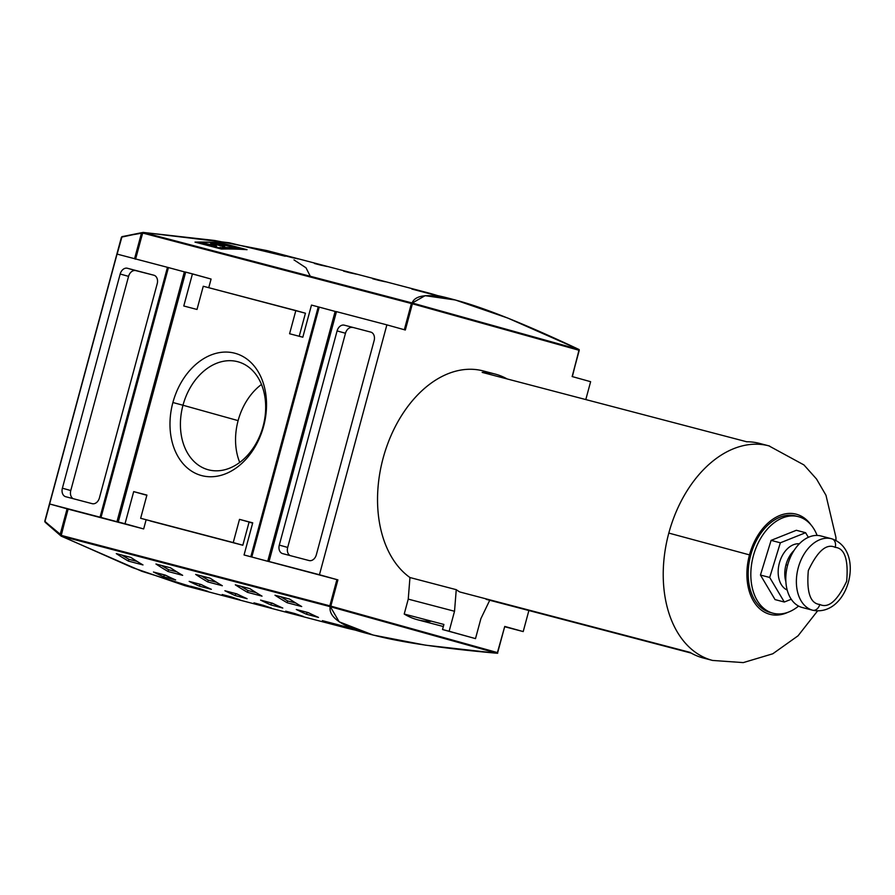 <?xml version="1.0" encoding="UTF-8"?>
<svg xmlns="http://www.w3.org/2000/svg" width="895" height="895" viewBox="0 0 895 895"><rect width="100%" height="100%" fill="white"/><g stroke="black" fill="none" stroke-linecap="round" stroke-linejoin="round"><path stroke-width="1.34" d="M142.462 233.483L143.021 232.398L214.733 240.498L267.157 250.634L426.613 292.464A554.62 373.271 -75.3 0 1 437.532 295.585A554.62 373.271 -75.3 0 0 411.868 289.063A554.62 373.271 -75.3 0 1 426.613 292.464M135.324 259.192L142.898 232.398L229.277 242.78L285.281 256.25M344.318 627.484A554.62 373.271 -75.3 0 1 322.39 620.649A554.62 373.271 -75.3 0 0 355.36 630.114A554.62 373.271 -75.3 0 1 344.318 627.484L184.862 585.666L132.426 567.587L60.692 535.792L68.087 509.121M197.124 588.462L141.891 571.312L61.084 536.094L67.897 509.065L49.628 503.974L117.055 254.09L167.466 267.314L100.039 517.187L67.897 509.065M127.392 268.265L153.839 275.212A7.395 5.471 105.6 0 1 153.906 275.224A7.395 5.471 105.6 0 1 157.207 283.737L99.412 497.911A7.395 5.471 105.6 0 1 92.196 503.672L65.749 496.725A7.395 5.471 105.6 0 1 65.682 496.714A7.395 5.471 105.6 0 1 62.381 488.2L120.176 274.027A7.395 5.471 105.6 0 1 127.392 268.265L135.783 270.614A7.395 5.471 -74.4 0 0 128.567 276.365L70.772 490.538A7.395 5.471 -74.4 0 0 73.166 498.672A7.395 5.471 105.6 0 1 70.772 490.538L128.567 276.365A7.395 5.471 105.6 0 1 135.783 270.614L153.839 275.212A7.395 5.471 105.6 0 1 157.207 283.737L99.412 497.911A7.395 5.471 105.6 0 1 92.196 503.672L65.749 496.725A7.395 5.471 105.6 0 1 62.381 488.2L70.772 490.538L62.381 488.2L120.176 274.027L128.567 276.365L120.176 274.027A7.395 5.471 105.6 0 1 127.392 268.265M116.943 521.751L101.012 517.455L120.747 522.714L116.943 521.751L184.359 271.879L167.466 267.314L100.039 517.187L101.012 517.455L168.439 267.571L117.055 254.09L49.628 503.974L101.012 517.455L168.439 267.571L185.578 272.192M572.352 376.605L579.121 349.553L412.114 302.969C419.173 284.89 474.831 300.418 579.121 349.553L412.114 302.969L143.021 232.398L412.114 302.98L412.405 303.785L411.398 303.528L404.327 329.729L411.398 303.528L142.629 233.036L135.637 258.968L142.629 233.036L411.398 303.528L425.103 295.674L455.387 300.004L507.834 318.083L579.177 349.587L572.162 376.549L590.622 381.695L585.8 399.573L590.622 381.695L572.118 376.549M220.584 242.769A554.62 373.271 104.7 0 0 194.987 242.12L221.445 249.056A554.62 373.271 -75.3 0 1 247.042 249.705L220.584 242.769L247.042 249.705A554.62 373.271 104.7 0 0 221.445 249.056L194.987 242.12A554.62 373.271 -75.3 0 1 220.584 242.769L220.584 242.769M356.288 274.161A554.62 373.271 104.7 0 0 350.202 272.863L343.579 271.129A554.62 373.271 -75.3 0 1 349.676 272.427L356.288 274.161L349.676 272.427A554.62 373.271 -75.3 0 0 343.579 271.129L350.202 272.863A554.62 373.271 -75.3 0 1 356.288 274.161M298.091 258.901A554.62 373.271 104.7 0 0 292.005 257.603L285.393 255.869A554.62 373.271 -75.3 0 1 291.479 257.167L298.091 258.901L291.479 257.167A554.62 373.271 -75.3 0 0 285.393 255.869L292.005 257.603A554.62 373.271 -75.3 0 1 298.091 258.901M327.19 266.531A554.62 373.271 104.7 0 0 321.104 265.233L314.481 263.499A554.62 373.271 -75.3 0 1 320.578 264.797L327.19 266.531L320.578 264.797A554.62 373.271 -75.3 0 0 314.481 263.499L321.104 265.233A554.62 373.271 -75.3 0 1 327.19 266.531M385.387 281.791A554.62 373.271 104.7 0 0 379.301 280.493L372.678 278.759A554.62 373.271 -75.3 0 1 378.775 280.057L385.387 281.791L378.775 280.057A554.62 373.271 -75.3 0 0 372.678 278.759L379.301 280.493A554.62 373.271 -75.3 0 1 385.387 281.791M452.087 299.165A554.62 373.271 104.7 0 0 433.818 294.824L411.868 289.063L433.818 294.824A554.62 373.271 104.7 0 1 448.574 298.214L455.387 300.004M504.925 626.489L523.206 631.579L504.847 626.768L523.206 631.579L528.878 610.535L523.206 631.579L504.746 626.433L497.228 653.272L425.528 645.172L373.092 635.036L339.171 621.812L329.83 605.825L61.061 535.333L68.132 509.121L142.999 528.755L68.132 509.121L61.061 535.333L329.83 605.825L336.9 579.613L337.907 579.882L319.448 574.735L386.875 324.863L405.334 330.009L412.405 303.785L579.244 350.325L572.162 376.549M210.191 578.226A554.62 373.271 104.7 0 0 222.34 585.744L207.797 581.929A554.62 373.271 -75.3 0 1 195.647 574.411L210.191 578.226L195.647 574.411A554.62 373.271 -75.3 0 0 207.797 581.929L208.278 580.117L216.579 582.287L208.278 580.117L207.797 581.929L222.34 585.744A554.62 373.271 -75.3 0 1 210.191 578.226M130.838 557.417A554.62 373.271 104.7 0 0 142.987 564.935L128.432 561.109A554.62 373.271 -75.3 0 1 116.283 553.602L130.838 557.417L116.283 553.602A554.62 373.271 -75.3 0 0 128.432 561.109L128.925 559.297L137.226 561.478L128.925 559.297L128.432 561.109L142.987 564.935A554.62 373.271 -75.3 0 1 130.838 557.417M170.509 567.822A554.62 373.271 104.7 0 0 182.658 575.34L168.115 571.525A554.62 373.271 -75.3 0 1 155.965 564.007L170.509 567.822L155.965 564.007A554.62 373.271 -75.3 0 0 168.115 571.525L168.607 569.712L176.897 571.883L168.607 569.712L168.115 571.525L182.658 575.34A554.62 373.271 -75.3 0 1 170.509 567.822M249.873 588.641A554.62 373.271 104.7 0 0 262.022 596.148L247.467 592.333A554.62 373.271 -75.3 0 1 235.318 584.827L249.873 588.641L235.318 584.827A554.62 373.271 -75.3 0 0 247.467 592.333L247.96 590.521L256.261 592.703L247.96 590.521L247.467 592.333L262.022 596.148A554.62 373.271 -75.3 0 1 249.873 588.641M289.555 599.046A554.62 373.271 104.7 0 0 301.704 606.553L287.15 602.738A554.62 373.271 -75.3 0 1 275 595.231L289.555 599.046L275 595.231A554.62 373.271 -75.3 0 0 287.15 602.738L287.642 600.925L295.943 603.107L287.642 600.925L287.15 602.738L301.704 606.553A554.62 373.271 -75.3 0 1 289.555 599.046M236.772 593.866A554.62 373.271 104.7 0 0 247.076 598.688L235.172 595.567A554.62 373.271 -75.3 0 1 224.869 590.745L236.772 593.866L224.869 590.745A554.62 373.271 -75.3 0 0 235.172 595.567L235.653 593.765L237.611 594.28L235.653 593.765L235.172 595.567L247.076 598.688A554.62 373.271 -75.3 0 1 236.772 593.866M165.351 575.138A554.62 373.271 104.7 0 0 175.655 579.949L163.751 576.827A554.62 373.271 -75.3 0 1 153.448 572.017L165.351 575.138L153.448 572.017A554.62 373.271 -75.3 0 0 163.751 576.827L164.232 575.037L166.19 575.552L164.232 575.037L163.751 576.827L175.655 579.949A554.62 373.271 -75.3 0 1 165.351 575.138M201.062 584.502A554.62 373.271 104.7 0 0 211.365 589.313L199.462 586.191A554.62 373.271 -75.3 0 1 189.158 581.381L201.062 584.502L189.158 581.381A554.62 373.271 -75.3 0 0 199.462 586.191L199.943 584.401L201.901 584.916L199.943 584.401L199.462 586.191L211.365 589.313A554.62 373.271 -75.3 0 1 201.062 584.502M272.483 603.241A554.62 373.271 104.7 0 0 282.786 608.052L270.883 604.93A554.62 373.271 -75.3 0 1 260.579 600.109L272.483 603.241L260.579 600.109A554.62 373.271 -75.3 0 0 270.883 604.93L271.364 603.14L273.322 603.644L271.364 603.14L270.883 604.93L282.786 608.052A554.62 373.271 -75.3 0 1 272.483 603.241M308.193 612.605A554.62 373.271 104.7 0 0 318.497 617.416L306.593 614.294A554.62 373.271 -75.3 0 1 296.29 609.484L308.193 612.605L296.29 609.484A554.62 373.271 -75.3 0 0 306.593 614.294L307.075 612.504L309.032 613.019L307.075 612.504L306.593 614.294L318.497 617.416A554.62 373.271 -75.3 0 1 308.193 612.605M263.208 605.277A554.62 373.271 104.7 0 0 271.487 608.052L262.224 605.624A554.62 373.271 -75.3 0 1 253.956 602.85L263.208 605.277L253.956 602.85A554.62 373.271 -75.3 0 0 262.224 605.624L262.38 605.054L262.224 605.624L271.487 608.052A554.62 373.271 -75.3 0 1 263.208 605.277M199.719 588.63A554.62 373.271 104.7 0 0 207.998 591.405L198.735 588.977A554.62 373.271 -75.3 0 1 190.467 586.203L199.719 588.63L190.467 586.203A554.62 373.271 -75.3 0 0 198.735 588.977L198.891 588.407L198.735 588.977L207.998 591.405A554.62 373.271 -75.3 0 1 199.719 588.63M231.469 596.954A554.62 373.271 104.7 0 0 239.737 599.728L230.485 597.301A554.62 373.271 -75.3 0 1 222.206 594.526L231.469 596.954L222.206 594.526A554.62 373.271 -75.3 0 0 230.485 597.301L230.63 596.73L230.485 597.301L239.737 599.728A554.62 373.271 -75.3 0 1 231.469 596.954M294.958 613.601A554.62 373.271 104.7 0 0 303.226 616.375L293.963 613.948A554.62 373.271 -75.3 0 1 285.695 611.173L294.958 613.601L285.695 611.173A554.62 373.271 -75.3 0 0 293.963 613.948L294.119 613.388L293.963 613.948L303.226 616.375A554.62 373.271 -75.3 0 1 294.958 613.601M369.646 634.107A554.62 373.271 104.7 0 1 344.351 626.41L322.39 620.649L344.351 626.41A554.62 373.271 104.7 0 0 366.268 633.246L373.092 635.036M306.012 612.035A552.774 372.018 104.7 0 0 307.075 612.504A552.774 372.018 104.7 0 1 306.012 612.035M270.301 602.659A552.774 372.018 104.7 0 0 271.364 603.14A552.774 372.018 104.7 0 1 270.301 602.659M198.88 583.932A552.774 372.018 104.7 0 0 199.943 584.401A552.774 372.018 104.7 0 1 198.88 583.932M163.17 574.568A552.774 372.018 104.7 0 0 164.232 575.037A552.774 372.018 104.7 0 1 163.17 574.568M234.591 593.296A552.774 372.018 104.7 0 0 235.653 593.765A552.774 372.018 104.7 0 1 234.591 593.296M280.661 596.708A552.774 372.018 104.7 0 0 287.642 600.925A552.774 372.018 104.7 0 1 280.661 596.708M240.979 586.303A552.774 372.018 104.7 0 0 247.96 590.521A552.774 372.018 104.7 0 1 240.979 586.303M161.615 565.495A552.774 372.018 104.7 0 0 168.607 569.712A552.774 372.018 104.7 0 1 161.615 565.495M121.944 555.09A552.774 372.018 104.7 0 0 128.925 559.297A552.774 372.018 104.7 0 1 121.944 555.09M201.297 575.899A552.774 372.018 104.7 0 0 208.278 580.117A552.774 372.018 104.7 0 1 201.297 575.899M192.447 273.87L211.086 279.05L208.748 287.698L211.086 279.05L185.444 272.035L192.447 273.87L183.777 305.989L192.447 273.87M302.812 337.214L289.588 333.745L295.842 310.543L203.266 286.255L197.001 309.457L183.777 305.989L197.001 309.457L203.266 286.255L305.43 313.216L299.21 336.274L305.43 313.216L295.842 310.543L289.588 333.745L302.812 337.214L311.482 305.083L318.24 306.862L250.824 556.735L244.055 554.967L336.9 579.613L244.055 554.967L251.797 557.003L319.224 307.119L311.482 305.083L302.812 337.214M142.999 528.755L125.02 523.743L133.691 491.612L146.914 495.08L140.649 518.283L233.237 542.571L239.502 519.368L252.726 522.837L244.055 554.967L252.726 522.837L239.502 519.368L249.09 522.042L239.502 519.368L233.237 542.571L242.825 545.245L150.248 520.968L242.825 545.245L140.649 518.283L146.914 495.08L133.691 491.612L146.858 495.293L133.691 491.612L125.02 523.743L118.263 521.975L143.659 528.934L146.12 519.816L143.659 528.934L142.999 528.755M252.647 523.116L249.056 522.177L252.647 523.116M249.09 522.042L242.825 545.245L249.09 522.042M172.892 402.515A63.4 46.887 105.6 0 1 234.77 353.212A63.4 46.887 105.6 0 1 263.611 426.311A63.4 46.887 105.6 0 1 201.733 475.614A63.4 46.887 105.6 0 1 172.892 402.515A63.4 46.887 105.6 0 1 234.77 353.212A63.4 46.887 105.6 0 1 263.611 426.311L263.108 426.255A56.005 41.416 -74.4 0 0 238.092 361.815A56.005 41.416 -74.4 0 0 182.983 405.245A56.005 41.416 -74.4 0 0 207.998 469.696A56.005 41.416 -74.4 0 0 263.108 426.255A56.005 41.416 -74.4 0 0 237.634 361.692A56.005 41.416 -74.4 0 0 182.983 405.245L172.892 402.515A63.4 46.887 105.6 0 0 201.733 475.614A63.4 46.887 105.6 0 0 263.611 426.311M238.115 420.628A56.005 41.416 -74.4 0 1 261.485 384.447A56.005 41.416 -74.4 0 0 238.115 420.628A56.005 41.416 -74.4 0 0 239.737 462.435A56.005 41.416 105.6 0 1 238.115 420.628L182.983 405.245A56.005 41.416 105.6 0 0 208.457 469.819A56.005 41.416 105.6 0 0 263.108 426.255M267.717 561.299L250.824 556.735L318.24 306.862L335.144 311.426L267.717 561.299L251.797 557.003L319.224 307.119L336.352 311.74M336.464 311.639L386.875 324.863L336.464 311.639L269.037 561.512L319.448 574.735L269.037 561.512L336.464 311.639M497.721 653.205L330.21 606.474L337.907 579.882L336.9 579.613L330.165 606.665L61.084 536.094L330.165 606.665L497.172 653.26C382.378 643.08 326.709 627.552 330.177 606.676L497.721 653.205M309.111 560.561L282.663 553.625A7.395 5.471 105.6 0 1 282.596 553.602A7.395 5.471 105.6 0 1 279.296 545.1L337.091 330.915A7.395 5.471 105.6 0 1 344.306 325.165L370.754 332.101A7.395 5.471 105.6 0 1 370.821 332.112A7.395 5.471 105.6 0 1 374.121 340.626L316.327 554.81A7.395 5.471 105.6 0 1 309.111 560.561L282.663 553.625A7.395 5.471 105.6 0 1 279.296 545.1L337.091 330.915L345.481 333.253L287.687 547.438A7.395 5.471 -74.4 0 0 290.081 555.571A7.395 5.471 105.6 0 1 287.687 547.438L345.481 333.253A7.395 5.471 105.6 0 1 352.697 327.503A7.395 5.471 -74.4 0 0 345.481 333.253L337.091 330.915A7.395 5.471 105.6 0 1 344.306 325.165L370.754 332.101A7.395 5.471 105.6 0 1 374.121 340.626L316.327 554.81A7.395 5.471 105.6 0 1 309.111 560.561M749.495 554.889A51.765 34.838 -75.3 0 1 810.915 524.783A51.765 34.838 104.7 0 0 749.495 554.889A51.765 34.838 -75.3 0 0 787.958 612.303A51.765 34.838 -75.3 0 1 749.495 554.889L668.811 533.084A110.924 74.654 -75.3 0 1 768.872 445.855L759.609 443.428A110.924 74.654 104.7 0 0 746.687 441.761L482.159 372.387A110.924 74.654 -75.3 0 1 495.08 374.043L483.177 370.922A110.924 74.654 104.7 0 0 386.886 446.09A110.924 74.654 104.7 0 0 409.955 577.532L408.243 599.124L404.216 614.037A108.34 72.909 104.7 0 0 417.629 619.776L443.338 626.522M702.575 657.814A110.924 74.654 104.7 0 1 689.877 652.321L459.739 591.953A110.924 74.654 104.7 0 1 456.249 589.671L409.955 577.532L456.249 589.671L454.526 611.263L408.243 599.124L454.526 611.263L449.133 631.255L442.522 629.521L475.502 638.616L442.522 629.521L475.502 638.616L480.895 618.624L489.733 600.265L480.895 618.624L475.502 638.616L449.133 631.255L454.526 611.263L456.249 589.671A110.924 74.654 104.7 0 0 459.739 591.953L689.877 652.321A110.924 74.654 104.7 0 0 702.575 657.814A110.924 74.654 104.7 0 0 703.325 658.015L712.588 660.443A110.924 74.654 -75.3 0 1 711.838 660.241L702.575 657.814A110.924 74.654 104.7 0 0 704.085 658.205M691.264 653.115L486.108 599.314L691.264 653.115M760.37 443.629A110.924 74.654 104.7 0 0 746.687 441.761L482.159 372.387A110.924 74.654 -75.3 0 1 495.841 374.244A110.924 74.654 -75.3 0 1 507.152 378.943A110.924 74.654 -75.3 0 0 495.841 374.244A110.924 74.654 -75.3 0 0 495.08 374.043M772.698 613.131A49.919 33.596 -75.3 0 0 798.586 606.072A49.919 33.596 -75.3 0 1 773.034 613.22A49.919 33.596 -75.3 0 1 772.698 613.131L770.047 612.437A49.919 33.596 104.7 0 0 770.729 612.616A49.919 33.596 -75.3 0 1 770.394 612.527A49.919 33.596 -75.3 0 1 770.047 612.437A49.919 33.596 -75.3 0 1 750.625 555.471A49.919 33.596 -75.3 0 1 795.722 515.967L798.362 516.661A49.919 33.596 -75.3 0 1 798.698 516.751A49.919 33.596 -75.3 0 1 817.113 535.434A49.919 33.596 -75.3 0 0 798.698 516.751A49.919 33.596 -75.3 0 0 753.344 555.918A49.919 33.596 -75.3 0 0 772.698 613.131A49.919 33.596 -75.3 0 1 753.266 556.164A49.919 33.596 -75.3 0 1 798.362 516.661M796.349 530.287L771.098 540.379L760.448 575.037L775.048 599.594L784.311 602.022L769.7 577.465L780.35 542.806L771.098 540.379L780.35 542.806L805.601 532.715L808.342 537.313L805.601 532.715L796.349 530.287L805.601 532.715L780.35 542.806L769.7 577.465L760.448 575.037L769.7 577.465L784.311 602.022L775.048 599.594L760.448 575.037L771.098 540.379L796.349 530.287M791.258 599.247L784.311 602.022L791.258 599.247M799.313 543.813A24.031 16.177 104.7 0 0 779.31 563.268A24.031 16.177 104.7 0 0 787.186 590.029A24.031 16.177 104.7 0 1 779.31 563.268A24.031 16.177 104.7 0 1 799.313 543.813M785.866 581.627A24.031 16.177 -75.3 0 1 785.989 564.756A24.031 16.177 -75.3 0 1 794.033 550.481A24.031 16.177 104.7 0 0 785.989 564.756A24.031 16.177 104.7 0 0 785.866 581.627M801.987 607.437A36.975 24.881 -75.3 0 1 787.6 565.237A36.975 24.881 -75.3 0 1 821.006 535.982A36.975 24.881 -75.3 0 1 821.252 536.049A36.975 24.881 104.7 0 0 787.656 565.058A36.975 24.881 104.7 0 0 801.987 607.437A36.975 24.881 104.7 0 0 802.491 607.571A36.975 24.881 -75.3 0 1 802.244 607.504A36.975 24.881 -75.3 0 1 801.987 607.437L812.571 610.211A7.395 5.471 -74.4 0 0 819.786 604.461C810.288 603.554 806.462 592.255 808.319 570.551C817.616 550.928 826.577 543.198 835.203 547.348A7.395 5.471 -74.4 0 0 831.869 538.835A36.975 24.881 -75.3 0 0 831.589 538.756L831.891 538.835C865.968 550.403 848.639 617.293 812.828 610.278A36.975 24.881 -75.3 0 1 812.571 610.211A36.975 24.881 -75.3 0 1 798.183 568.012A36.975 24.881 -75.3 0 1 831.589 538.756L821.006 535.982M442.522 629.521L443.898 624.453L404.216 614.037L443.898 624.453L442.522 629.521M196.128 242.422L221.434 248.888A554.62 373.271 -75.3 0 1 245.879 249.515L220.617 242.892A554.62 373.271 104.7 0 0 196.162 242.265L221.434 248.888A554.62 373.271 -75.3 0 1 245.879 249.515L220.617 242.892A554.62 373.271 104.7 0 0 196.162 242.265L196.128 242.422M236.94 248.687A554.62 373.271 -75.3 0 1 239.424 248.81L239.927 248.933A554.62 373.271 104.7 0 0 236.906 248.799L232.599 247.669A554.62 373.271 -75.3 0 1 235.564 247.803L236.067 247.937A554.62 373.271 104.7 0 0 233.64 247.814L234.982 248.172A554.62 373.271 -75.3 0 1 237.242 248.284L237.746 248.407A554.62 373.271 104.7 0 0 235.486 248.307L236.94 248.687A554.62 373.271 -75.3 0 1 239.424 248.81L239.927 248.933A554.62 373.271 104.7 0 0 236.906 248.799L232.599 247.669A554.62 373.271 -75.3 0 1 235.564 247.803L236.067 247.937A554.62 373.271 104.7 0 0 233.64 247.814L234.982 248.172A554.62 373.271 -75.3 0 1 237.242 248.284L237.746 248.407A554.62 373.271 104.7 0 0 235.486 248.307L236.94 248.687M227.464 247.949A554.62 373.271 -75.3 0 1 229.366 247.982L229.87 248.116A554.62 373.271 104.7 0 0 227.968 248.083L229.925 248.597A554.62 373.271 104.7 0 0 229.377 248.586L225.07 247.456A554.62 373.271 -75.3 0 1 227.789 247.512L228.292 247.635A554.62 373.271 104.7 0 0 226.122 247.602L227.464 247.949A554.62 373.271 -75.3 0 1 229.366 247.982L229.87 248.116A554.62 373.271 104.7 0 0 227.968 248.083L229.925 248.597A554.62 373.271 104.7 0 0 229.377 248.586L225.07 247.456A554.62 373.271 -75.3 0 1 227.789 247.512L228.292 247.635A554.62 373.271 104.7 0 0 226.122 247.602L227.464 247.949M224.701 248.575A554.62 373.271 104.7 0 0 224.153 248.575L222.139 248.049A554.62 373.271 104.7 0 0 220.002 248.072L222.016 248.597A554.62 373.271 104.7 0 0 221.468 248.609L217.161 247.479A554.62 373.271 -75.3 0 1 217.709 247.467L219.499 247.937A554.62 373.271 -75.3 0 1 221.636 247.915L219.846 247.445A554.62 373.271 -75.3 0 1 220.383 247.445L224.701 248.575A554.62 373.271 104.7 0 0 224.153 248.575L222.139 248.049A554.62 373.271 104.7 0 0 220.002 248.072L222.016 248.597A554.62 373.271 104.7 0 0 221.468 248.609L217.161 247.479A554.62 373.271 -75.3 0 1 217.709 247.467L219.499 247.937A554.62 373.271 -75.3 0 1 221.636 247.915L219.846 247.445A554.62 373.271 -75.3 0 1 220.383 247.445L224.701 248.575M218.626 243.899A554.62 373.271 104.7 0 0 214.509 243.753L224.734 246.427A554.62 373.271 104.7 0 0 222.833 246.382L217.194 244.906A554.62 373.271 104.7 0 0 210.974 244.85L216.624 246.338A554.62 373.271 104.7 0 0 214.71 246.349L202.527 243.149A554.62 373.271 -75.3 0 1 204.44 243.138L209.396 244.436A554.62 373.271 -75.3 0 1 215.617 244.492L210.649 243.194A554.62 373.271 -75.3 0 1 215.762 243.339C221.21 243.664 224.88 244.335 226.782 245.364L233.405 246.819A554.62 373.271 104.7 0 0 231.525 246.707L226.782 245.364C224.88 244.335 221.21 243.664 215.762 243.339A554.62 373.271 104.7 0 0 210.649 243.194L215.617 244.492A554.62 373.271 104.7 0 0 209.396 244.436L204.44 243.138A554.62 373.271 104.7 0 0 202.527 243.149L214.71 246.349A554.62 373.271 -75.3 0 1 216.624 246.338L210.974 244.85A554.62 373.271 -75.3 0 1 217.194 244.906L222.833 246.382A554.62 373.271 -75.3 0 1 224.734 246.427L214.509 243.753A554.62 373.271 -75.3 0 1 218.626 243.899L231.525 246.707A554.62 373.271 -75.3 0 1 233.405 246.819L227.14 245.319M224.544 244.962L223.851 244.995L224.421 245.42M226.513 248.239A554.62 373.271 104.7 0 0 224.835 248.228L225.708 248.564A554.62 373.271 104.7 0 0 225.137 248.575L222.34 247.434A554.62 373.271 -75.3 0 1 222.967 247.445L228.784 248.586A554.62 373.271 104.7 0 0 228.214 248.575L226.513 248.239A554.62 373.271 104.7 0 0 224.835 248.228L225.708 248.564A554.62 373.271 104.7 0 0 225.137 248.575L222.34 247.434A554.62 373.271 -75.3 0 1 222.967 247.445L228.784 248.586A554.62 373.271 104.7 0 0 228.214 248.575L226.513 248.239M231.738 247.635L236.045 248.765A554.62 373.271 104.7 0 0 235.463 248.743L230.037 247.792L233.394 248.676A554.62 373.271 104.7 0 0 232.857 248.653L228.549 247.523A554.62 373.271 -75.3 0 1 229.12 247.546L234.557 248.497L231.19 247.613A554.62 373.271 -75.3 0 1 231.738 247.635L236.045 248.765A554.62 373.271 104.7 0 0 235.463 248.743L230.037 247.792L233.394 248.676A554.62 373.271 104.7 0 0 232.857 248.653L228.549 247.523A554.62 373.271 -75.3 0 1 229.12 247.546L234.557 248.497L231.19 247.613A554.62 373.271 -75.3 0 1 231.738 247.635L231.738 247.635M244.212 249.202A554.62 373.271 104.7 0 0 243.597 249.157L239.927 248.541A554.62 373.271 104.7 0 0 239.312 248.508L241.214 249.011A554.62 373.271 104.7 0 0 240.677 248.978L236.369 247.848A554.62 373.271 -75.3 0 1 238.148 247.96L244.212 249.202A554.62 373.271 104.7 0 0 243.597 249.157L238.685 248.094A554.62 373.271 104.7 0 0 237.41 248.016L238.808 248.374A554.62 373.271 -75.3 0 1 239.961 248.452L239.927 248.541A554.62 373.271 104.7 0 0 239.312 248.508L241.214 249.011A554.62 373.271 104.7 0 0 240.677 248.978L236.369 247.848A554.62 373.271 -75.3 0 1 238.148 247.96L244.212 249.202M223.056 247.725L224.5 248.094A554.62 373.271 -75.3 0 1 225.842 248.105L223.101 247.557L225.842 248.105A554.62 373.271 104.7 0 0 224.5 248.094L223.056 247.725M60.804 535.367L60.043 534.774M831.735 538.79A36.975 24.881 104.7 0 0 798.217 567.9A36.975 24.881 104.7 0 0 812.571 610.211M668.811 533.084A110.924 74.654 104.7 0 0 711.838 660.241A110.924 74.654 -75.3 0 1 668.811 533.084A110.924 74.654 104.7 0 1 769.622 446.057A110.924 74.654 -75.3 0 0 768.872 445.855L803.934 464.93L816.531 479.026L825.973 495.271L835.919 537.313L836.031 540.479M787.611 565.192L785.989 564.756M226.782 245.364L223.851 244.995M835.203 547.348C844.701 548.255 848.527 559.554 846.67 581.258C837.373 600.881 828.412 608.611 819.786 604.461C810.288 603.554 806.462 592.255 808.319 570.551C817.616 550.928 826.577 543.198 835.203 547.348C844.701 548.255 848.527 559.554 846.67 581.258C837.373 600.881 828.412 608.611 819.786 604.461M60.949 534.818L44.75 521.382L121.44 237.153L142.126 232.633L134.574 258.689L141.455 233.215L122.011 236.616L117.122 254.113L121.44 237.153L142.305 232.734M60.412 535.445L44.75 521.382L49.695 503.986L44.985 521.449L60.133 534.595L67.08 508.841L60.166 534.617M141.455 233.215L142.271 233.438L141.455 233.215M310.296 276.275L306 267.806L293.996 259.897M184.359 271.879L185.645 272.214M118.263 521.975L185.679 272.091L118.263 521.975M796.058 516.057A49.919 33.596 104.7 0 0 750.692 555.224A49.919 33.596 104.7 0 0 770.047 612.437M287.687 547.438L279.296 545.1L287.687 547.438M335.144 311.426L336.43 311.762M404.316 329.74L405.334 330.009L412.405 303.785L579.244 350.325M497.665 652.656L504.746 626.433L497.665 652.656L330.826 606.116L337.907 579.882L319.448 574.735L386.875 324.863L405.334 330.009M483.938 371.123A110.924 74.654 104.7 0 0 387.076 445.542A110.924 74.654 104.7 0 0 409.955 577.532L408.243 599.124L404.216 614.037A108.34 72.909 104.7 0 0 430.584 621.399M239.961 248.452A554.62 373.271 104.7 0 0 238.808 248.374L237.41 248.016A554.62 373.271 -75.3 0 1 238.685 248.094L240.24 248.329M45.097 522.199L60.043 535.176M141.645 232.689L122.156 236.627M185.444 272.035L118.028 521.908M336.229 311.583L268.802 561.456M712.588 660.443L743.275 662.602L772.777 653.786L798.049 635.808L817.538 610.961M770.394 612.527L773.034 613.22M802.244 607.504L812.828 610.278"/></g></svg>

